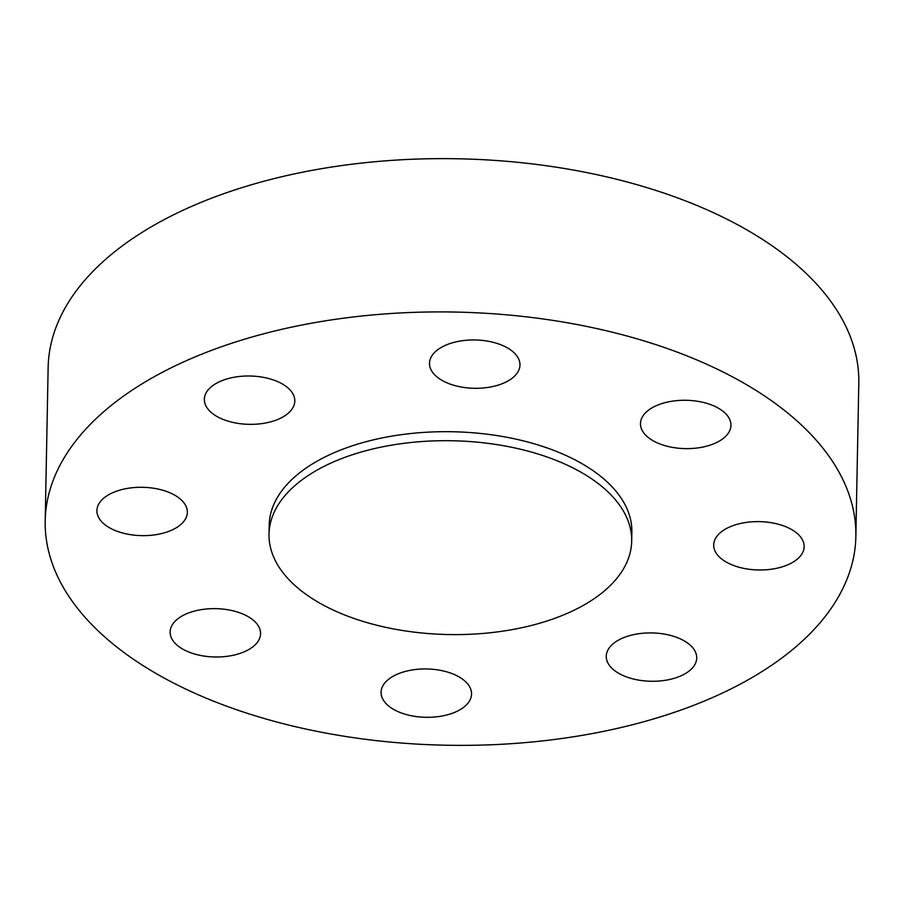 <?xml version="1.0" encoding="UTF-8"?>
<svg xmlns="http://www.w3.org/2000/svg" width="904" height="904" viewBox="0 0 904 904"><rect width="100%" height="100%" fill="white"/><g stroke="black" fill="none" stroke-linecap="round" stroke-linejoin="round"><path stroke-width="1.36" d="M609.217 647.919A45.234 24.171 -178.9 0 0 606.256 656.225A45.234 24.171 -178.9 0 0 643.072 680.735A45.234 24.171 -178.9 0 0 693.752 666.282A45.234 24.171 -178.9 0 0 696.713 657.965A45.234 24.171 -178.9 0 0 659.886 633.455A45.234 24.171 -178.9 0 0 609.217 647.919M594.73 328.129A405.399 216.632 -178.9 0 0 45.2 520.851A405.399 216.632 -178.9 0 0 306.32 729.144A405.399 216.632 -178.9 0 0 855.862 536.422A405.399 216.632 -178.9 0 0 594.73 328.129M631.681 541.134L631.862 532.117A181.365 96.909 -178.9 0 0 515.043 438.937A181.365 96.909 -178.9 0 0 269.2 525.156L269.019 534.174A181.365 96.909 -178.9 0 0 385.838 627.353A181.365 96.909 -178.9 0 0 631.681 541.134A181.365 96.909 -178.9 0 0 514.873 447.955A181.365 96.909 -178.9 0 0 269.019 534.174M717.663 555.135A45.234 24.171 -178.9 0 0 768.163 569.599A45.234 24.171 -178.9 0 0 804.153 546.671A45.234 24.171 -178.9 0 0 800.198 536.479A45.234 24.171 -178.9 0 0 749.687 522.015A45.234 24.171 -178.9 0 0 713.697 544.931A45.234 24.171 -178.9 0 0 717.663 555.135M669.627 446.825A45.234 24.171 -178.9 0 0 730.94 425.321A45.234 24.171 -178.9 0 0 701.809 402.077A45.234 24.171 -178.9 0 0 640.484 423.58A45.234 24.171 -178.9 0 0 669.627 446.825M493.245 386.437A45.234 24.171 -178.9 0 0 519.958 365.001A45.234 24.171 -178.9 0 0 456.226 341.825A45.234 24.171 -178.9 0 0 429.513 363.261A45.234 24.171 -178.9 0 0 493.245 386.437M291.845 409.354A45.234 24.171 -178.9 0 0 294.806 401.048A45.234 24.171 -178.9 0 0 257.979 376.539A45.234 24.171 -178.9 0 0 207.31 390.991A45.234 24.171 -178.9 0 0 204.349 399.308A45.234 24.171 -178.9 0 0 241.165 423.806A45.234 24.171 -178.9 0 0 291.845 409.354M183.399 502.138A45.234 24.171 -178.9 0 0 132.888 487.674A45.234 24.171 -178.9 0 0 96.909 510.602A45.234 24.171 -178.9 0 0 100.864 520.794A45.234 24.171 -178.9 0 0 151.375 535.258A45.234 24.171 -178.9 0 0 187.354 512.342A45.234 24.171 -178.9 0 0 183.399 502.138M231.435 610.449A45.234 24.171 -178.9 0 0 170.121 631.952A45.234 24.171 -178.9 0 0 199.253 655.185A45.234 24.171 -178.9 0 0 260.567 633.681A45.234 24.171 -178.9 0 0 231.435 610.449M407.817 670.824A45.234 24.171 -178.9 0 0 381.092 692.272A45.234 24.171 -178.9 0 0 444.836 715.448A45.234 24.171 -178.9 0 0 471.549 694.012A45.234 24.171 -178.9 0 0 407.817 670.824M855.862 536.422L858.8 383.149A405.399 216.632 -178.9 0 0 597.68 174.856A405.399 216.632 -178.9 0 0 48.138 367.578L45.2 520.851"/></g></svg>
